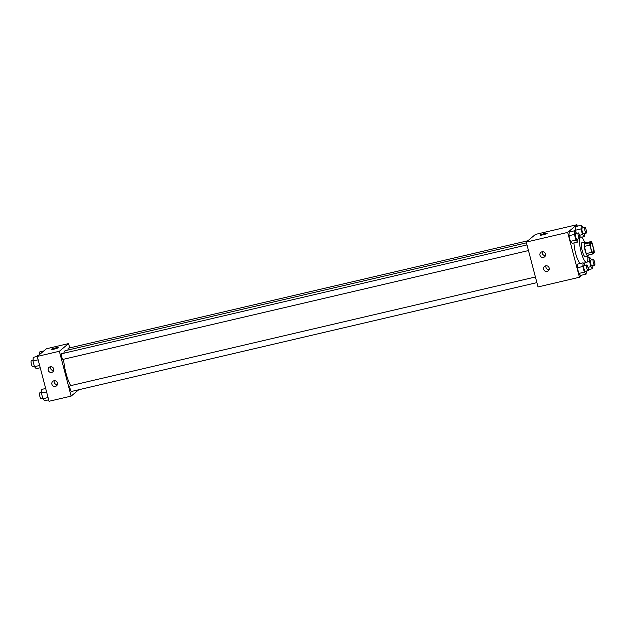<?xml version="1.0" encoding="UTF-8"?>
<svg xmlns="http://www.w3.org/2000/svg" width="626" height="626" viewBox="0 0 626 626"><rect width="100%" height="100%" fill="white"/><g stroke="black" fill="none" stroke-linecap="round" stroke-linejoin="round"><path stroke-width="0.94" d="M593.276 252.661A5.102 1.182 -103.2 0 1 593.151 252.732A5.102 1.182 -103.2 0 1 590.842 248.029A5.102 1.182 -103.2 0 1 590.827 242.794A5.102 1.182 -103.2 0 1 593.072 247.207A5.102 1.182 -103.2 0 1 593.276 252.661M594.082 250.392L592.196 243.201A6.925 1.604 -103.2 0 0 591.257 241.534L589.778 242.771A6.925 1.604 -103.2 0 0 589.895 245.126L591.781 252.317A6.925 1.604 -103.2 0 0 592.72 253.984L594.199 252.748A6.925 1.604 -103.2 0 0 594.082 250.392M589.895 245.126L584.371 246.417L586.257 253.608L591.781 252.317M586.257 253.608A6.925 1.604 -103.2 0 0 587.196 255.275L592.72 253.984M584.371 246.417A6.925 1.604 -103.2 0 1 584.254 244.062L589.778 242.771M591.257 241.534L585.733 242.833L584.254 244.062M585.905 242.794A7.293 1.69 76.8 0 0 584.801 241.957A7.293 1.69 76.8 0 0 585.028 250.251A7.293 1.69 76.8 0 0 588.127 256.151A7.293 1.69 76.8 0 0 588.737 254.915M588.127 256.151L585.365 256.801A7.293 1.69 -103.2 0 1 582.266 250.901A7.293 1.69 -103.2 0 1 582.039 242.598L584.801 241.957M587.822 256.222A13.123 3.036 -103.2 0 1 587.008 262.31A13.123 3.036 -103.2 0 1 586.687 262.474A13.123 3.036 -103.2 0 1 581.507 253.287A13.123 3.036 -103.2 0 1 579.715 238.561M579.895 237.896A13.123 3.036 -103.2 0 1 580.717 236.918A13.123 3.036 -103.2 0 1 584.504 242.027M580.263 263.483A13.123 3.036 -103.2 0 1 573.979 242.943M577.289 226.189L576.898 224.726L567.688 232.41L579.457 277.255L582.047 275.088M586.288 271.551L587.071 270.901M585.028 265.385L583.127 262.818L577.602 264.109L577.336 267.779L578.823 273.445L580.576 275.432L586.1 274.141L586.319 271.074M576.616 233.318L574.715 230.751L569.19 232.043L568.924 235.712L570.411 241.378L572.164 243.365L577.688 242.074L577.908 239.007M583.205 227.825L581.304 225.25L575.779 226.542L575.513 230.219L576.053 232.269L575.513 230.219L581.038 228.928L582.524 234.594L584.277 236.581L584.496 233.514M584.136 263.077L584.465 264.336L584.136 263.077M547.155 233.31A3.646 0.407 -14.7 0 0 544.354 233.631A3.646 0.407 165.3 0 1 547.155 233.302A3.646 0.407 165.3 0 1 543.736 234.625A3.646 0.407 165.3 0 1 540.105 235.157A3.646 0.407 165.3 0 1 544.354 233.631A3.646 0.407 -14.7 0 0 540.105 235.157M567.688 232.41L526.247 242.098L535.465 234.414L576.898 224.726M526.247 242.098L538.016 286.943L579.457 277.255M539.964 255.251A2.919 2.817 50.2 0 1 544.886 252.802A2.919 2.817 50.2 0 1 544.597 256.848A2.919 2.817 50.2 0 1 539.964 255.251M543.642 269.266A2.919 2.817 50.2 0 1 548.564 266.817A2.919 2.817 50.2 0 1 548.266 270.862A2.919 2.817 50.2 0 1 543.642 269.266M542.296 251.754A2.919 2.817 -129.8 0 0 545.457 255.541M545.974 265.768A2.919 2.817 -129.8 0 0 549.135 269.556M70.675 385.647A19.711 4.562 -103.2 0 1 63.617 359.261M63.836 353.213A19.711 4.562 -103.2 0 1 65.362 350.646L526.443 242.841M63.085 359.363A2.919 0.673 -103.2 0 1 63.015 359.394A2.919 0.673 -103.2 0 1 61.692 356.71A2.919 0.673 -103.2 0 1 61.692 353.721L526.99 244.922M71.497 391.422A2.919 0.673 -103.2 0 1 71.427 391.461A2.919 0.673 -103.2 0 1 70.112 388.777A2.919 0.673 -103.2 0 1 70.104 385.78L535.402 276.989M68.062 350.012A2.919 0.673 -103.2 0 1 68.273 348.22L527.843 240.767M71.129 396.109L59.36 351.264L37.263 356.429L49.031 401.274L71.129 396.109L78.751 389.748M69.705 347.892L68.578 343.58L59.36 351.264M50.244 366.781A2.919 2.817 50.2 0 1 52.842 371.821A2.919 2.817 50.2 0 1 48.21 370.232A2.919 2.817 50.2 0 1 50.244 366.781M55.385 386.406A2.919 2.817 50.2 0 1 52.787 381.359A2.919 2.817 50.2 0 1 56.817 381.797A2.919 2.817 50.2 0 1 55.385 386.406M68.578 343.58L46.473 348.745L37.263 356.429M50.549 366.726A2.919 2.817 -129.8 0 0 53.711 370.522M54.219 380.741A2.919 2.817 -129.8 0 0 57.389 384.536M58.101 347.751A3.646 0.407 165.3 0 1 54.337 349.065A3.646 0.407 165.3 0 1 51.121 349.488A3.646 0.407 165.3 0 1 54.54 348.166A3.646 0.407 165.3 0 1 58.171 347.633A3.646 0.407 165.3 0 1 58.101 347.751M58.171 347.641A3.646 0.407 -14.7 0 0 54.54 348.166A3.646 0.407 -14.7 0 0 51.121 349.488M43.875 350.912L39.829 351.859L39.641 354.449M37.623 356.131A2.919 0.673 -103.2 0 1 37.889 355.325L38.851 355.099M45.667 388.48L41.652 389.419L41.386 393.089L42.873 398.754L44.626 400.75L48.64 399.811M41.386 393.089L46.567 391.884M42.873 398.754L48.045 397.549M41.113 398.535A2.919 0.673 -103.2 0 1 41.042 398.566A2.919 0.673 -103.2 0 1 39.72 395.882A2.919 0.673 -103.2 0 1 39.712 392.885L41.433 392.486M37.294 356.405L33.241 357.352L32.975 361.022L34.461 366.687L36.214 368.683L40.228 367.744M32.975 361.022L38.155 359.817M34.461 366.687L39.634 365.482M32.701 366.468A2.919 0.673 -103.2 0 1 32.63 366.5A2.919 0.673 -103.2 0 1 31.308 363.816A2.919 0.673 -103.2 0 1 31.3 360.826L33.022 360.42M591.617 259.892L589.715 257.317L589.449 260.995L590.936 266.653L592.689 268.648L592.908 265.58M591.938 265.784A2.919 0.673 -103.2 0 1 591.867 265.823A2.919 0.673 -103.2 0 1 590.545 263.139A2.919 0.673 -103.2 0 1 590.537 260.142L593.299 259.5A2.919 0.673 -103.2 0 1 594.583 262.02A2.919 0.673 -103.2 0 1 594.7 265.142A2.919 0.673 -103.2 0 1 594.63 265.174A2.919 0.673 -103.2 0 1 593.307 262.49A2.919 0.673 -103.2 0 1 593.299 259.5M587.9 257.748L589.715 257.317M587.532 261.441L589.449 260.995M587.955 267.357L590.936 266.653M588.315 269.673L592.689 268.648M581.304 225.25L581.038 228.928M583.526 233.717A2.919 0.673 -103.2 0 1 583.455 233.756A2.919 0.673 -103.2 0 1 582.133 231.072A2.919 0.673 -103.2 0 1 582.125 228.075L584.887 227.434A2.919 0.673 -103.2 0 1 586.171 229.953A2.919 0.673 -103.2 0 1 586.288 233.075A2.919 0.673 -103.2 0 1 586.218 233.115A2.919 0.673 -103.2 0 1 584.895 230.423A2.919 0.673 -103.2 0 1 584.887 227.434M575.779 226.542L575.513 230.219M579.543 235.29L582.524 234.594M581.617 237.199L584.277 236.581M583.127 262.818L582.861 266.488L584.348 272.154L586.1 274.141M585.349 271.285A2.919 0.673 -103.2 0 1 585.279 271.316A2.919 0.673 -103.2 0 1 583.956 268.632A2.919 0.673 -103.2 0 1 583.948 265.635L586.711 264.994A2.919 0.673 -103.2 0 1 587.994 267.513A2.919 0.673 -103.2 0 1 588.111 270.635A2.919 0.673 -103.2 0 1 588.041 270.675A2.919 0.673 -103.2 0 1 586.718 267.983A2.919 0.673 -103.2 0 1 586.711 264.994M577.602 264.109L577.336 267.779L582.861 266.488M577.336 267.779L578.823 273.445L584.348 272.154M578.823 273.445L580.576 275.432M574.715 230.751L574.449 234.421L575.936 240.087L577.688 242.074M576.937 239.218A2.919 0.673 -103.2 0 1 576.867 239.249A2.919 0.673 -103.2 0 1 575.544 236.565A2.919 0.673 -103.2 0 1 575.537 233.576L578.299 232.927A2.919 0.673 -103.2 0 1 579.582 235.446A2.919 0.673 -103.2 0 1 579.699 238.569A2.919 0.673 -103.2 0 1 579.629 238.608A2.919 0.673 -103.2 0 1 578.307 235.924A2.919 0.673 -103.2 0 1 578.299 232.927M569.19 232.043L568.924 235.712L574.449 234.421M568.924 235.712L570.411 241.378L575.936 240.087M570.411 241.378L572.164 243.365M583.487 263.225L586.687 262.474M579.872 237.113L580.717 236.918M63.015 359.394L528.469 250.564M71.427 391.461L536.881 282.631M41.042 398.566L42.724 398.175M32.63 366.5L34.313 366.108M591.867 265.823L594.63 265.174M583.455 233.756L586.218 233.115M585.279 271.316L588.041 270.675M576.867 239.249L579.629 238.608"/></g></svg>
